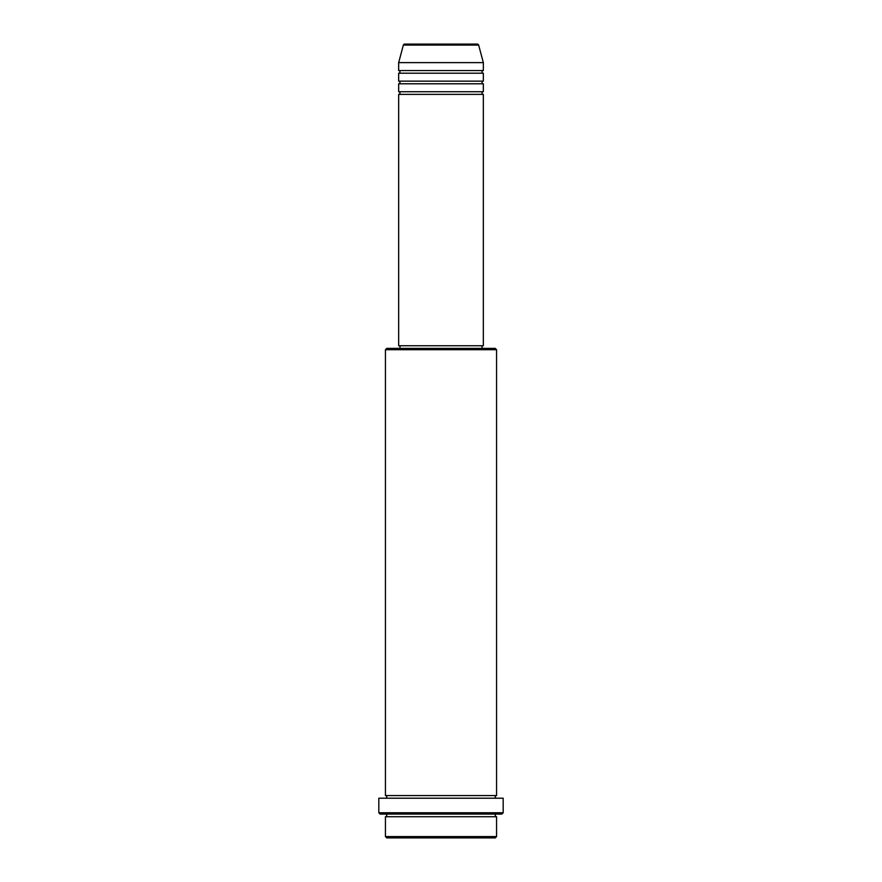 <?xml version="1.0" encoding="UTF-8"?>
<svg xmlns="http://www.w3.org/2000/svg" width="882" height="882" viewBox="0 0 882 882"><rect width="100%" height="100%" fill="white"/><g stroke="black" fill="none" stroke-linecap="round" stroke-linejoin="round"><path stroke-width="0.66" stroke-dasharray="4.41 3.31" d="M398.664 94.374L483.336 94.374M398.664 91.728L483.336 91.728M398.664 83.79L483.336 83.79M398.664 81.144L483.336 81.144M398.664 73.206L483.336 73.206M398.664 70.56L483.336 70.56M385.434 816.732L496.566 816.732M496.566 814.086L385.434 814.086L496.566 814.086M385.434 795.564L496.566 795.564M385.434 798.21L496.566 798.21L385.434 798.21M482.013 345.744L399.987 345.744L482.013 345.744M482.013 348.39L399.987 348.39L482.013 348.39M398.664 62.622L483.336 62.622M477.36 44.1L404.64 44.1M386.757 837.9L495.243 837.9M496.566 836.577L385.434 836.577M380.142 814.086L501.858 814.086M378.819 798.21L503.181 798.21M503.181 812.763L378.819 812.763M385.434 349.713L496.566 349.713M495.243 348.39L386.757 348.39M398.664 345.744L483.336 345.744M403.361 45.081L478.639 45.081"/><path stroke-width="1.32" d="M478.639 45.081L403.361 45.081A1.323 1.323 0 0 1 404.64 44.1L477.36 44.1A1.323 1.323 0 0 1 478.639 45.081L483.336 62.622L398.664 62.622L398.664 70.56A1.323 1.323 0 0 1 399.987 71.883A1.323 1.323 0 0 1 398.664 73.206L398.664 81.144A1.323 1.323 0 0 1 399.987 82.467A1.323 1.323 0 0 1 398.664 83.79L398.664 91.728A1.323 1.323 0 0 1 399.987 93.051A1.323 1.323 0 0 1 398.664 94.374L398.664 345.744L483.336 345.744L483.336 94.374L398.664 94.374M483.336 62.622L483.336 70.56A1.323 1.323 0 0 0 482.013 71.883A1.323 1.323 0 0 0 483.336 73.206L483.336 81.144A1.323 1.323 0 0 0 482.013 82.467A1.323 1.323 0 0 0 483.336 83.79L483.336 91.728A1.323 1.323 0 0 0 482.013 93.051A1.323 1.323 0 0 0 483.336 94.374M495.243 837.9L386.757 837.9L385.434 836.577L496.566 836.577L495.243 837.9M385.434 349.713L386.757 348.39L495.243 348.39L496.566 349.713L385.434 349.713L385.434 795.564A1.323 1.323 0 0 1 386.757 796.887A1.323 1.323 0 0 1 385.434 798.21M501.858 814.086L380.142 814.086L378.819 812.763L503.181 812.763L501.858 814.086M385.434 814.086A1.323 1.323 0 0 1 386.757 815.409A1.323 1.323 0 0 1 385.434 816.732L385.434 836.577M496.566 814.086A1.323 1.323 0 0 0 495.243 815.409A1.323 1.323 0 0 0 496.566 816.732L385.434 816.732M496.566 349.713L496.566 795.564A1.323 1.323 0 0 0 495.243 796.887A1.323 1.323 0 0 0 496.566 798.21M483.336 83.79L398.664 83.79M483.336 91.728L398.664 91.728M399.987 345.744L399.987 348.39M482.013 345.744L482.013 348.39M496.566 795.564L385.434 795.564M503.181 812.763L503.181 798.21L378.819 798.21L378.819 812.763M496.566 816.732L496.566 836.577M403.361 45.081L398.664 62.622M483.336 70.56L398.664 70.56M483.336 73.206L398.664 73.206M483.336 81.144L398.664 81.144"/></g></svg>
